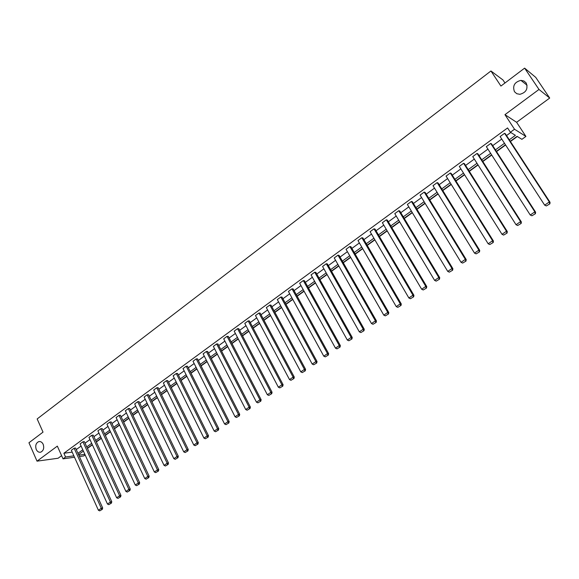 <?xml version="1.0" encoding="UTF-8"?>
<svg xmlns="http://www.w3.org/2000/svg" width="579" height="579" viewBox="0 0 579 579"><rect width="100%" height="100%" fill="white"/><g stroke="black" fill="none" stroke-linecap="round" stroke-linejoin="round"><path stroke-width="0.87" d="M43.172 444.303C44.337 448.088 43.526 450.708 40.754 452.156C38.851 452.568 37.346 451.671 36.253 449.485C35.095 445.685 35.912 443.073 38.706 441.639C40.588 441.241 42.079 442.132 43.172 444.303M526.166 82.956C528.265 88.782 526.159 92.568 519.855 94.319L516.772 93.711L514.47 91.706C512.386 85.837 514.528 82.059 520.905 80.365L523.908 80.988L526.166 82.956M74.496 457.244L63.031 458.85L57.335 446.119L37.02 461.159L28.95 442.761L43.02 432.129L37.157 418.943L490.949 70.978L500.922 86.054L524.625 68.134L535.734 77.376L549.703 98.054L538.991 89.456L504.953 114.664L514.514 129.233L525.913 136.427L521.903 139.329L517.061 136.355L510.273 141.283M524.625 68.134L538.991 89.456M37.02 461.159L58.103 458.242L61.606 455.673M504.953 114.664L516.613 122.299L549.703 98.054M516.613 122.299L525.913 136.427M87.443 448.421L92.379 444.838M96.353 441.958L101.368 438.317M105.364 435.422L110.451 431.724M114.468 428.815L119.636 425.066M123.667 422.134L128.922 418.327M132.975 415.382L138.309 411.51M142.383 408.557L147.804 404.62M151.901 401.652L157.408 397.657M161.519 394.675L167.114 390.615M171.246 387.612L176.935 383.486M181.089 380.475L186.865 376.285M191.041 373.252L196.911 368.989M201.101 365.95L207.072 361.622M211.284 358.56L217.349 354.16M221.583 351.091L227.75 346.618M232.005 343.528L238.266 338.983M242.55 335.878L248.912 331.26M253.211 328.141L259.682 323.444M264.01 320.303L270.581 315.533M274.931 312.378L281.618 307.529M285.983 304.359L292.779 299.43M297.172 296.245L304.076 291.23M308.491 288.024L315.519 282.928M319.955 279.708L327.099 274.526M331.557 271.29L338.824 266.022M343.304 262.765L350.693 257.409M355.202 254.138L362.707 248.688M367.238 245.402L374.881 239.858M379.433 236.55L387.206 230.912M391.788 227.59L399.684 221.858M404.294 218.515L412.328 212.681M416.96 209.323L425.138 203.388M429.792 200.008L438.108 193.979M442.79 190.578L451.251 184.44M455.962 181.024L464.575 174.778M469.308 171.341L478.066 164.986M482.828 161.527L491.745 155.063M496.529 151.582L505.605 145.003M510.417 141.508L517.315 136.506M85.149 454.949L83.774 455.941L79.417 456.556M504.975 82.985L502.977 79.974L490.949 70.978M84.339 441.611L82.935 441.784L110.401 502.036L111.783 501.754L84.339 441.611M108.787 504.664L111.392 503.151L108.787 504.664L107.47 504.041L80.105 443.854L82.935 441.784M102.179 428.569L100.789 428.721L128.907 489.385L130.268 489.117L102.179 428.569M127.242 492.063L129.884 490.529L127.242 492.063L125.911 491.433L97.902 430.834L100.789 428.721M120.418 415.237L119.042 415.36L147.826 476.452L149.172 476.206L120.418 415.237M146.111 479.18L148.789 477.617L146.111 479.18L144.764 478.544L116.097 417.524L119.042 415.36M139.054 401.609L137.701 401.71L167.172 463.222L168.496 463.005L139.054 401.609M165.406 466.008L168.127 464.423L165.406 466.008L164.045 465.364L134.683 403.925L137.701 401.71M158.11 387.684L156.779 387.756L186.966 449.695L188.262 449.492L158.11 387.684M185.142 452.539L187.9 450.925L185.142 452.539L183.76 451.881L153.696 390.014L156.779 387.756M177.594 373.433L176.284 373.484L207.21 435.849L208.483 435.676L177.594 373.433M205.328 438.752L208.136 437.116L205.328 438.752L203.938 438.093L173.128 375.793L176.284 373.484M197.526 358.864L196.238 358.886L227.931 421.686L229.183 421.541L197.526 358.864M225.991 424.646L228.835 422.981L225.991 424.646L224.58 423.98L193.01 361.245L196.238 358.886M217.914 343.955L216.662 343.948L249.144 407.182L250.367 407.066L217.914 343.955M247.139 410.207L250.034 408.513L247.139 410.207L245.713 409.527L213.354 346.365L216.662 343.948M238.787 328.698L237.556 328.662L270.863 392.338L272.058 392.244L238.787 328.698M268.794 395.421L271.732 393.706L268.794 395.421L267.346 394.74L234.177 331.13L237.556 328.662M260.152 313.08L258.951 313.007L293.112 377.124L294.27 377.067L260.152 313.08M290.969 380.28L293.958 378.528L290.969 380.28L289.507 379.585L255.484 315.541L258.951 313.007M282.031 297.085L280.858 296.984L315.902 361.542L317.031 361.513L282.031 297.085M313.695 364.763L316.727 362.99L313.695 364.763L312.211 364.068L277.312 299.575L280.858 296.984M304.438 280.699L303.295 280.562L339.265 345.576L340.351 345.576L304.438 280.699M336.978 348.869L340.068 347.06L336.978 348.869L335.48 348.16L299.661 283.218L303.295 280.562M327.396 263.915L326.288 263.742L363.207 329.205L364.263 329.241L327.396 263.915M360.847 332.57L363.988 330.732L360.847 332.57L359.327 331.854L322.568 266.463L326.288 263.742M350.925 246.712L349.854 246.502L387.764 312.414L388.777 312.494L350.925 246.712M385.325 315.859L388.516 313.984L385.325 315.859L383.79 315.135L346.039 249.296L349.854 246.502M375.047 229.074L374.012 228.821L412.957 295.196L413.927 295.304L375.047 229.074M410.431 298.721L413.681 296.81L410.431 298.721L408.875 297.982L370.097 231.687L374.012 228.821M399.785 210.988L398.793 210.698L438.802 277.522L439.729 277.674L399.785 210.988M436.197 281.126L439.497 279.187L436.197 281.126L434.612 280.388L394.777 213.629L398.793 210.698M425.16 192.438L424.212 192.098L465.335 259.385L466.218 259.58L425.16 192.438M462.643 263.076L466.001 261.1L462.643 263.076L461.036 262.323L420.093 195.109L424.212 192.098M451.2 173.396L450.296 173.012L492.584 240.755L493.417 241.002L451.2 173.396M489.791 244.541L493.214 242.521L489.791 244.541L488.169 243.773L446.069 176.103L450.296 173.012M477.936 153.855L477.074 153.421L520.572 221.627L521.346 221.916L477.936 153.855M517.677 225.499L521.165 223.443L517.677 225.499L516.034 224.724L472.739 156.598L477.074 153.421M505.387 133.785L504.577 133.3L549.326 201.962L550.05 202.303L505.387 133.785M546.337 205.936L549.891 203.837L546.337 205.936L544.665 205.154L500.118 136.564L504.577 133.3M76.262 449.586L81.103 446.047M85.048 443.167L89.969 439.577M93.928 436.689L98.929 433.041M102.91 430.132L107.983 426.434M111.986 423.51L117.139 419.746M121.163 416.815L126.396 412.993M130.434 410.041L135.754 406.161M139.814 403.201L145.22 399.257M149.295 396.275L154.788 392.272M158.885 389.276L164.465 385.209M168.583 382.198L174.25 378.065M178.39 375.04L184.151 370.842M188.313 367.803L194.16 363.532M198.344 360.485L204.286 356.143M208.491 353.074L214.534 348.667M218.753 345.583L224.898 341.103M229.139 338.006L235.378 333.453M239.648 330.334L245.988 325.709M250.28 322.575L256.721 317.871M261.035 314.73L267.585 309.946M271.92 306.783L278.579 301.92M282.936 298.742L289.703 293.799M294.081 290.607L300.964 285.585M305.365 282.371L312.363 277.261M316.785 274.041L323.9 268.844M328.344 265.602L335.581 260.318M340.054 257.054L347.407 251.684M351.902 248.405L359.385 242.948M363.901 239.648L371.508 234.097M376.053 230.782L383.79 225.137M388.357 221.8L396.224 216.061M400.813 212.71L408.825 206.869M413.435 203.497L421.577 197.555M426.224 194.168L434.503 188.124M439.171 184.715L447.596 178.564M452.293 175.14L460.87 168.88M465.581 165.442L474.31 159.073M479.05 155.606L487.931 149.129M492.7 145.647L501.74 139.054M506.538 135.551L510.75 132.475M509.296 139.785L515.411 135.341L510.381 132.251L507.573 127.952L63.885 453.241L72.194 452.134M491.571 143.889L490.731 143.426L534.851 211.863L535.604 212.175L491.571 143.889M531.913 215.779L535.43 213.709L531.913 215.779L530.248 215.004L486.338 146.646L490.731 143.426M464.481 163.691L463.598 163.285L506.48 231.253L507.284 231.52L464.481 163.691M503.643 235.081L507.095 233.048L503.643 235.081L502.007 234.314L459.313 166.412L463.598 163.285M438.1 182.978L437.167 182.617L478.869 250.135L479.723 250.352L438.1 182.978M476.126 253.87L479.521 251.872L476.126 253.87L474.512 253.11L432.998 185.671L437.167 182.617M412.393 201.774L411.416 201.456L451.982 268.511L452.887 268.685L412.393 201.774M449.333 272.159L452.662 270.205L449.333 272.159L447.741 271.413L407.355 204.43L411.416 201.456M387.337 220.092L386.323 219.817L425.797 286.417L426.745 286.547L387.337 220.092M423.235 289.978L426.506 288.06L423.235 289.978L421.664 289.239L382.357 222.72L386.323 219.817M362.91 237.947L361.861 237.716L400.277 303.859L401.276 303.953L362.91 237.947M397.802 307.348L401.015 305.451L397.802 307.348L396.253 306.617L357.996 240.546L361.861 237.716M339.091 255.368L337.998 255.173L375.409 320.86L376.444 320.918L339.091 255.368M373.014 324.269L376.176 322.409L373.014 324.269L371.479 323.545L334.228 257.93L337.998 255.173M315.844 272.362L314.723 272.202L351.163 337.441L352.235 337.463L315.844 272.362M348.84 340.77L351.952 338.947L348.84 340.77L347.328 340.061L311.046 274.895L314.723 272.202M293.169 288.943L292.004 288.82L327.511 353.61L328.619 353.595L293.169 288.943M325.268 356.867L328.322 355.072L325.268 356.867L323.777 356.165L288.422 291.447L292.004 288.82M271.023 305.126L269.836 305.039L304.438 369.38L305.582 369.337L271.023 305.126M302.267 372.572L305.278 370.806L302.267 372.572L300.791 371.877L266.333 307.608L269.836 305.039M249.404 320.932L248.188 320.882L281.922 384.774L283.095 384.702L249.404 320.932M279.816 387.894L282.776 386.164L279.816 387.894L278.361 387.206L244.765 323.386L248.188 320.882M228.292 336.37L227.048 336.348L259.942 399.799L261.143 399.698L228.292 336.37M257.901 402.861L260.818 401.153L257.901 402.861L256.468 402.181L223.704 338.795L227.048 336.348M207.666 351.453L206.392 351.46L238.476 414.477L239.713 414.34L207.666 351.453M236.5 417.466L239.373 415.794L236.5 417.466L235.081 416.793L203.128 353.849L206.392 351.46M187.502 366.189L186.206 366.225L217.516 428.807L218.775 428.648L187.502 366.189M215.598 431.739L218.428 430.088L215.598 431.739L214.201 431.073L183.015 368.562L186.206 366.225M167.794 380.598L166.477 380.664L197.026 442.812L198.315 442.624L167.794 380.598M195.174 445.685L197.96 444.057L195.174 445.685L193.791 445.027L163.358 382.943L166.477 380.664M148.528 394.683L147.189 394.777L177.015 456.498L178.325 456.288L148.528 394.683M175.213 459.313L177.956 457.714L175.213 459.313L173.845 458.662L144.135 397.006L147.189 394.777M129.682 408.463L128.321 408.579L157.445 469.873L158.776 469.641L129.682 408.463M155.7 472.63L158.407 471.06L155.7 472.63L154.354 471.986L125.339 410.757L128.321 408.579M111.248 421.939L109.872 422.077L138.316 482.951L139.669 482.698L111.248 421.939M136.622 485.658L139.286 484.109L136.622 485.658L135.283 485.021L106.949 424.212L109.872 422.077M93.212 435.126L91.815 435.285L119.6 495.747L120.975 495.472L93.212 435.126M117.964 498.396L120.584 496.869L117.964 498.396L116.64 497.766L88.956 437.377L91.815 435.285M75.559 448.03L74.141 448.211L101.296 508.261L102.686 507.964L75.559 448.03M99.711 510.866L102.295 509.361L99.711 510.866L98.401 510.244L71.347 450.259L74.141 448.211M510.381 132.251L514.514 129.233M63.031 458.85L65.565 456.997L73.866 455.854M63.885 453.241L65.565 456.997M77.948 453.306L82.797 449.774M86.749 446.901L91.677 443.319M95.651 440.431L100.659 436.79M104.654 433.888L109.735 430.197M113.745 427.28L118.912 423.524M122.943 420.593L128.191 416.779M132.244 413.84L137.57 409.961M141.638 407.008L147.059 403.071M151.148 400.096L156.648 396.101M160.759 393.112L166.347 389.052M170.479 386.048L176.161 381.916M180.308 378.905L186.076 374.707M190.252 371.675L196.115 367.412M200.305 364.365L206.269 360.037M210.474 356.975L216.532 352.575M220.765 349.499L226.925 345.019M231.173 341.928L237.433 337.383M241.711 334.271L248.065 329.654M252.364 326.527L258.827 321.83M263.148 318.689L269.72 313.919M274.055 310.764L280.735 305.907M285.1 302.737L291.888 297.801M296.274 294.61L303.179 289.594M307.587 286.388L314.607 281.293M319.036 278.072L326.172 272.883M330.631 269.648L337.883 264.371M342.363 261.115L349.738 255.752M354.247 252.48L361.745 247.03M366.275 243.737L373.904 238.193M378.456 234.886L386.215 229.241M390.796 225.919L398.685 220.179M403.288 216.836L411.314 211.002M415.939 207.637L424.11 201.702M428.757 198.322L437.065 192.286M441.748 188.884L450.194 182.74M454.899 179.324L463.497 173.07M468.23 169.633L476.98 163.271M481.735 159.818L490.637 153.341M495.421 149.867L504.483 143.281M78.787 455.166L84.867 454.327M505.453 144.779L496.384 151.358M491.6 154.832L482.683 161.302M477.921 164.754L469.164 171.116M464.43 174.554L455.825 180.8M451.113 184.216L442.653 190.353M437.97 193.755L429.654 199.791M425 203.171L416.829 209.099M412.197 212.464L404.156 218.29M399.553 221.634L391.657 227.366M387.076 230.695L379.303 236.333M374.751 239.641L367.115 245.178M362.584 248.471L355.072 253.92M350.563 257.192L343.181 262.548M338.701 265.804L331.434 271.073M326.976 274.308L319.832 279.491M315.396 282.711L308.375 287.814M303.961 291.013L297.056 296.028M292.663 299.213L285.867 304.149M281.495 307.319L274.815 312.168M270.473 315.323L263.894 320.093M259.573 323.234L253.103 327.924M248.804 331.05L242.435 335.668M238.157 338.773L231.897 343.318M227.641 346.408L221.475 350.881M217.241 353.95L211.176 358.35M206.964 361.412L201 365.74M196.802 368.787L190.932 373.042M186.764 376.075L180.981 380.265M176.834 383.284L171.145 387.409M167.013 390.405L161.418 394.465M157.307 397.447L151.799 401.45M147.71 404.417L142.289 408.354M138.215 411.307L132.88 415.179M128.828 418.118L123.573 421.932M119.542 424.863L114.367 428.612M110.357 431.529L105.269 435.22M101.274 438.115L96.259 441.755M92.285 444.643L87.357 448.218M83.398 451.092L78.541 454.616M544.665 205.154L549.326 201.962L549.601 203.707M550.05 202.303L549.891 203.837M530.248 215.004L534.851 211.863L535.126 213.586M535.604 212.175L535.43 213.709M516.034 224.724L520.572 221.627L520.854 223.328M521.346 221.916L521.165 223.443M502.007 234.314L506.48 231.253L506.777 232.946M507.284 231.52L507.095 233.048M488.169 243.773L492.584 240.755L492.881 242.427M493.417 241.002L493.214 242.521M474.512 253.11L478.869 250.135L479.173 251.785M479.723 250.352L479.521 251.872M461.036 262.323L465.335 259.385L465.646 261.02M466.218 259.58L466.001 261.1M447.741 271.413L451.982 268.511L452.3 270.132M452.887 268.685L452.662 270.205M434.612 280.388L438.802 277.522L439.128 279.129M439.729 277.674L439.497 279.187M421.664 289.239L425.797 286.417L426.122 288.002M426.745 286.547L426.506 288.06M408.875 297.982L412.957 295.196L413.29 296.766M413.927 295.304L413.681 296.81M396.253 306.617L400.277 303.859L400.617 305.415M401.276 303.953L401.015 305.451M383.79 315.135L387.764 312.414L388.111 313.956M388.777 312.494L388.516 313.984M371.479 323.545L375.409 320.86L375.764 322.394M376.444 320.918L376.176 322.409M359.327 331.854L363.207 329.205L363.569 330.718M364.263 329.241L363.988 330.732M347.328 340.061L351.163 337.441L351.525 338.939M352.235 337.463L351.952 338.947M335.48 348.16L339.265 345.576L339.627 347.06M340.351 345.576L340.068 347.06M323.777 356.165L327.511 353.61L327.88 355.079M328.619 353.595L328.322 355.072M312.211 364.068L315.902 361.542L316.279 363.004M317.031 361.513L316.727 362.99M300.791 371.877L304.438 369.38L304.815 370.828M305.582 369.337L305.278 370.806M289.507 379.585L293.112 377.124L293.495 378.557M294.27 377.067L293.958 378.528M278.361 387.206L281.922 384.774L282.306 386.193M283.095 384.702L282.776 386.164M267.346 394.74L270.863 392.338L271.254 393.742M272.058 392.244L271.732 393.706M256.468 402.181L259.942 399.799L260.333 401.196M261.143 399.698L260.818 401.153M245.713 409.527L249.144 407.182L249.542 408.564M250.367 407.066L250.034 408.513M235.081 416.793L238.476 414.477L238.881 415.845M239.713 414.34L239.373 415.794M224.58 423.98L227.931 421.686L228.336 423.039M229.183 421.541L228.835 422.981M214.201 431.073L217.516 428.807L217.921 430.154M218.775 428.648L218.428 430.088M203.938 438.093L207.21 435.849L207.622 437.188M208.483 435.676L208.136 437.116M193.791 445.027L197.026 442.812L197.446 444.136M198.315 442.624L197.96 444.057M183.76 451.881L186.966 449.695L187.379 451.005M188.262 449.492L187.9 450.925M173.845 458.662L177.015 456.498L177.435 457.794M178.325 456.288L177.956 457.714M164.045 465.364L167.172 463.222L167.599 464.51M168.496 463.005L168.127 464.423M154.354 471.986L157.445 469.873L157.872 471.154M158.776 469.641L158.407 471.06M144.764 478.544L147.826 476.452L148.253 477.718M149.172 476.206L148.789 477.617M135.283 485.021L138.316 482.951L138.743 484.21M139.669 482.698L139.286 484.109M125.911 491.433L128.907 489.385L129.341 490.63M130.268 489.117L129.884 490.529M116.64 497.766L119.6 495.747L120.034 496.985M120.975 495.472L120.584 496.869M107.47 504.041L110.401 502.036L110.835 503.267M111.783 501.754L111.392 503.151M98.401 510.244L101.296 508.261L101.738 509.477M102.686 507.964L102.295 509.361M520.905 80.365L527.085 85.229M38.706 441.639L39.719 441.516"/></g></svg>
